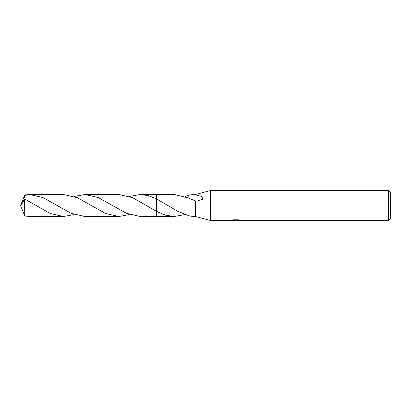 <?xml version="1.0" encoding="UTF-8"?>
<svg xmlns="http://www.w3.org/2000/svg" width="411" height="411" viewBox="0 0 411 411"><rect width="100%" height="100%" fill="white"/><g stroke="black" fill="none" stroke-linecap="round" stroke-linejoin="round"><path stroke-width="0.62" d="M237.024 220.26L233.746 220.347M235.493 220.496L234.784 220.496M388.452 220.496L388.452 190.504L390.45 192.502L390.45 218.498L388.452 220.496L237.08 220.496L237.024 219.988L237.774 219.818M230.494 219.962L230.391 220.496L210.499 220.496L210.499 190.504L388.452 190.504M230.494 220.466L236.094 220.209L231.295 220.209L232.857 219.818L238.776 219.818L240.492 220.255L237.024 220.486M184.945 214.542L174.269 216.499L156.514 216.499L156.519 194.501L174.269 194.501L188.829 198.056M210.499 220.496L195.502 216.499L192.841 216.499L188.839 215.775M195.502 216.499L195.502 200.948L188.829 198.23L188.839 195.225L192.841 194.501L195.502 194.501L210.499 190.504M129.573 196.453L140.238 194.501L148.392 195.651L156.514 198.862L177.881 211.388L188.839 215.703M156.519 211.372L132.722 197.712L118.907 194.501L84.882 194.501L98.219 197.506L126.408 213.283L140.238 216.499L156.514 216.505L156.514 211.377L165.386 215.128L174.269 216.499M192.841 194.501L195.502 194.835L195.502 194.501M195.502 194.835L202.104 196.545L202.423 199.294L197.876 200.953L195.502 200.948M236.094 219.818L236.094 220.209M184.945 196.458L188.839 195.297M74.206 214.542L63.541 216.499L50.224 213.504L24.588 198.934L21.208 203.702L20.55 205.5L24.552 200.409L24.552 198.929M24.552 200.409L24.768 216.006L29.525 216.499L63.541 216.499M21.454 203.255L24.768 194.994L29.525 194.501L42.908 197.527L71.067 213.288L84.882 216.499L118.907 216.499L105.586 213.504L77.371 197.717L63.541 194.501L29.525 194.501M129.573 214.547L118.907 216.499M25.472 199.386L24.146 196.884L26.828 194.629M156.514 198.862L156.514 194.495L140.238 194.501M74.206 196.458L84.882 194.501M21.454 207.745L24.768 216.006M21.208 207.298L20.55 205.5L21.192 207.18M21.156 207.077L20.55 205.5M236.094 219.998L237.024 219.998"/></g></svg>

